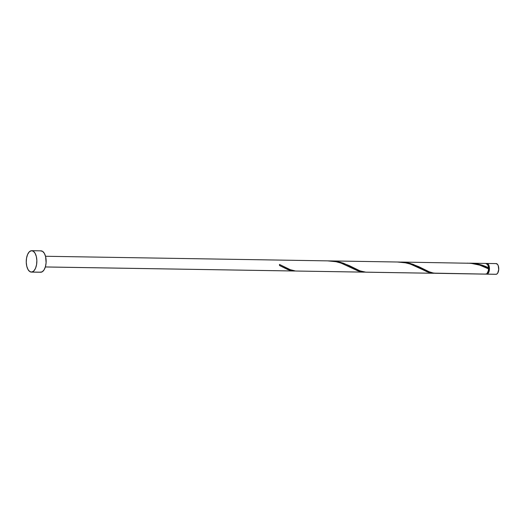 <?xml version="1.0" encoding="UTF-8"?>
<svg xmlns="http://www.w3.org/2000/svg" width="525" height="525" viewBox="0 0 525 525"><rect width="100%" height="100%" fill="white"/><g stroke="black" fill="none" stroke-linecap="round" stroke-linejoin="round"><path stroke-width="0.79" d="M486.143 263.655L487.18 263.491L488.158 264.127L488.926 265.479L489.458 268.367L488.788 272.265L486.957 274.129L496.25 274.28A5.348 2.651 -89.1 0 0 498.75 268.754A5.348 2.651 -89.1 0 0 496.184 263.603L486.898 263.452A5.348 2.651 90.9 0 1 489.458 268.603A5.348 2.651 90.9 0 1 486.957 274.129L485.933 273.892M486.432 263.53A5.348 2.651 90.9 0 1 486.662 263.471A5.348 2.651 90.9 0 1 486.898 263.452M399.742 262.054L405.871 262.48L412.893 264.246L429.03 271.733L433.65 273.138L486.025 274.116L486.97 273.604A4.817 2.382 -89.1 0 0 489.195 268.839A4.817 2.382 -89.1 0 0 487.141 264.022L486.675 264.003M31.375 272.094L40.668 272.245A10.697 5.303 -89.1 0 0 41.14 272.206L31.848 272.055L41.14 272.206A10.697 5.303 -89.1 0 0 46.147 261.155A10.697 5.303 -89.1 0 0 41.016 250.852L31.723 250.701A10.697 5.303 90.9 0 1 36.855 261.004A10.697 5.303 90.9 0 1 31.848 272.055A10.697 5.303 90.9 0 1 31.375 272.094A10.697 5.303 90.9 0 1 26.25 261.785A10.697 5.303 90.9 0 1 31.257 250.733A10.697 5.303 90.9 0 1 31.723 250.701M294.637 271.012L45.353 266.949L293.291 270.979L287.831 269.588L279.484 265.486A5.348 2.651 -89.1 0 0 279.451 264.423L290.351 269.745L295.516 271.018L362.972 272.114L357.637 270.769L341.342 263.196L335.711 261.621L329.825 260.905L45.517 256.272M486.655 266.982L488.499 267.822A5.348 2.651 -89.1 0 0 485.966 263.438L470.643 263.189L477.999 264.075L486.655 266.982M488.427 268.859L488.499 267.822C482.705 264.823 476.346 263.281 469.422 263.189L470.859 263.196M485.507 274.096L434.877 273.282L485.789 274.135A5.348 2.651 -89.1 0 0 486.025 274.116A5.348 2.651 -89.1 0 0 488.526 268.885L479.824 265.158L470.886 263.281L401.271 262.06M366.693 272.173L432.652 273.249L427.317 271.904L415.144 265.985L409.605 263.852L404.099 262.513L399.505 262.041L331.275 260.925L336.19 261.345L343.212 263.11L360.209 270.946L365.945 272.186L433.88 273.282L365.197 272.153L359.796 270.782L349.132 265.558L340.515 262.277L335.856 261.293L330.173 260.918M330.061 260.925L331.59 260.925M297.012 271.044L364.199 272.147L295.516 271.018L290.115 269.647L279.451 264.423A5.348 2.651 -89.1 0 1 279.484 265.486L289.669 270.257L295.155 270.985M294.518 271.012L45.347 266.969M488.388 268.82L488.171 265.998L487.541 264.541L485.73 263.458M486.97 273.604L488.309 270.802L488.526 268.885C482.232 265.283 475.125 263.373 467.197 263.156M40.543 250.884L42.591 251.363L44.376 253.398L45.622 256.666L46.095 262.776L45.413 266.752L44.034 269.929L42.171 271.832L40.103 272.173M31.257 250.733L33.305 251.213L35.083 253.247L36.33 256.515L36.848 260.531L36.56 264.679L35.503 268.321L33.856 270.913L31.848 272.055L29.8 271.576L28.022 269.548L26.775 266.273L26.257 262.264L26.545 258.116L27.595 254.468L29.249 251.875L31.257 250.733M486.944 273.597L488.585 271.917L489.188 268.413L488.401 265.132L487.141 264.022M495.948 263.622L497.444 264.278L498.218 265.63L498.724 269.568L497.693 273.144L496.762 274.096L495.731 274.267M486.721 274.148L496.013 274.299A5.348 2.651 -89.1 0 0 496.25 274.28L486.957 274.129A5.348 2.651 90.9 0 1 486.721 274.148A5.348 2.651 90.9 0 1 486.262 274.057M327.83 260.886L336.328 261.752L340.876 263.032L359.349 271.392L364.842 272.121M397.517 262.021L406.009 262.881L410.557 264.167L429.037 272.521L434.523 273.256M436.373 273.308L432.541 272.921L429.476 271.917L418.819 266.687L410.196 263.406L405.536 262.428L399.853 262.054M353.653 267.822L353.325 267.652M423.34 268.957L423.006 268.787"/></g></svg>
